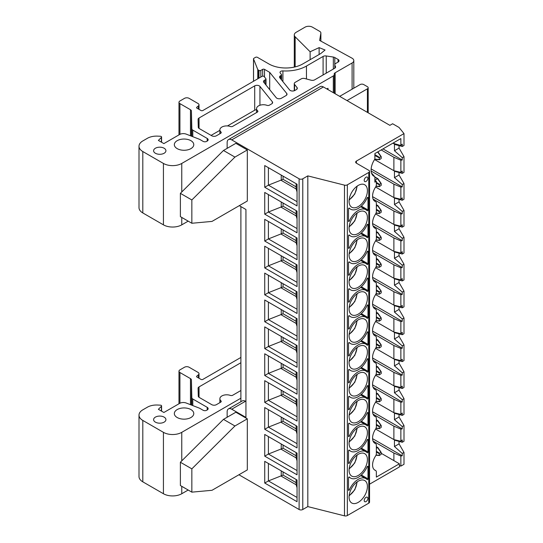 <?xml version="1.0" encoding="UTF-8"?>
<svg xmlns="http://www.w3.org/2000/svg" width="543" height="543" viewBox="0 0 543 543"><rect width="100%" height="100%" fill="white"/><g stroke="black" fill="none" stroke-linecap="round" stroke-linejoin="round"><path stroke-width="0.81" d="M180.385 462.242L180.385 485.53L191.849 492.148L212.014 490.295L247.316 469.919L247.316 418.836L234.936 425.983L191.849 468.86L180.385 462.242L223.478 419.366L235.852 412.225L247.316 418.836M234.936 425.983L223.478 419.366M227.144 417.255L227.144 411.852A6.482 3.74 60 0 1 228.488 408.886A6.482 3.74 60 0 1 231.725 409.205L245.938 417.411L245.938 209.496L239.293 205.661M240.895 206.584L240.895 401.718M240.895 398.195L181.762 432.337A12.964 7.487 180 0 1 163.429 432.337L142.802 420.425A12.964 7.487 180 0 1 139.001 415.137A12.964 7.487 180 0 1 142.802 409.843L147.384 407.196A12.964 7.487 180 0 1 157.66 405.03L160.395 405.166A1.296 0.747 180 0 1 161.583 405.913A1.296 0.747 180 0 1 161.414 406.286L158.386 409.313L163.884 412.49L179.652 403.381A5.186 2.993 180 0 1 186.222 403.021L199.593 408.227L203.075 410.236A2.593 1.5 0 0 0 206.747 410.236L207.202 409.972A3.244 1.873 0 0 0 208.152 408.648A3.244 1.873 0 0 0 207.202 407.325L192.779 398.996A3.244 1.873 180 0 1 191.828 397.7L191.407 379.903A3.244 1.873 0 0 0 190.457 378.607L179.93 372.525A3.244 1.873 180 0 1 178.98 371.202A3.244 1.873 180 0 1 179.93 369.878L184.511 367.231A3.244 1.873 180 0 1 189.1 367.231L198.052 372.403A3.244 1.873 180 0 1 199.003 373.727A3.244 1.873 180 0 1 198.419 374.799L196.824 376.116A1.296 0.747 0 0 0 196.593 376.543A1.296 0.747 0 0 0 196.973 377.073L201.012 379.408A1.296 0.747 0 0 0 202.851 379.408L240.895 357.443M139.001 415.137L139.001 476.537A12.964 7.487 0 0 0 142.802 481.831L163.429 493.736A12.964 7.487 0 0 0 181.762 493.736L188.183 490.03M191.849 450.839L192.426 450.262M191.849 468.86L191.849 492.148M240.895 390.519L232.716 395.243A1.948 1.12 180 0 1 230.307 395.399A6.808 3.93 0 0 0 223.397 395.284A6.808 3.93 0 0 0 219.881 398.725A6.808 3.93 0 0 0 220.92 400.815A1.948 1.12 180 0 1 221.218 401.413A1.948 1.12 180 0 1 220.655 402.207L216.372 404.678A3.244 1.873 180 0 1 211.79 404.678L199.227 397.428A3.244 1.873 180 0 1 198.276 396.132L198.086 388.252A3.244 1.873 180 0 1 198.086 388.225A3.244 1.873 180 0 1 199.037 386.901L240.895 362.731M190.932 409.578A9.726 5.613 180 0 1 193.776 413.549A9.726 5.613 180 0 1 184.057 419.162A9.726 5.613 180 0 1 174.33 413.549A9.726 5.613 180 0 1 180.33 408.363A9.726 5.613 180 0 1 190.932 409.578M164.115 417.119A6.156 3.557 180 0 1 165.92 419.63A6.156 3.557 180 0 1 159.757 423.187A6.156 3.557 180 0 1 153.601 419.63A6.156 3.557 180 0 1 157.402 416.345A6.156 3.557 180 0 1 164.115 417.119M238.927 474.758L299.112 509.51A2.593 1.5 0 0 0 302.777 509.51L307.82 506.599L344.479 515.85A2.593 1.5 0 0 0 347.35 515.538L368.785 503.157A2.593 1.5 0 0 0 369.545 502.099L369.545 171.384A2.593 1.5 180 0 1 368.785 172.443L347.35 184.824A2.593 1.5 180 0 1 344.479 185.136L307.82 175.884L302.777 178.796A2.593 1.5 180 0 1 299.112 178.796L299.112 509.51M227.144 148.361L227.144 142.537A6.482 3.74 60 0 1 228.488 139.571A6.482 3.74 60 0 1 231.725 139.89L299.112 178.796M247.316 149.949L235.852 143.332L223.478 150.479L180.385 193.349L180.385 216.643L191.849 223.261L212.014 221.408L247.316 201.025L247.316 149.949L234.936 157.097L191.849 199.967L180.385 193.349M297.048 501.705L264.733 483.046L264.733 461.346L297.048 479.998L297.048 501.705M297.048 474.813L264.733 456.154L264.733 434.454L297.048 453.113L297.048 474.813M297.048 447.927L264.733 429.269L264.733 407.562L297.048 426.221L297.048 447.927M297.048 421.035L264.733 402.377L264.733 380.677L297.048 399.336L297.048 421.035M297.048 394.15L264.733 375.491L264.733 353.785L297.048 372.444L297.048 394.15M297.048 367.258L264.733 348.599L264.733 326.9L297.048 345.558L297.048 367.258M297.048 340.366L264.733 321.714L264.733 300.007L297.048 318.666L297.048 340.366M297.048 313.481L264.733 294.822L264.733 273.122L297.048 291.781L297.048 313.481M297.048 286.589L264.733 267.93L264.733 246.23L297.048 264.889L297.048 286.589M297.048 259.703L264.733 241.044L264.733 219.345L297.048 237.997L297.048 259.703M297.048 232.811L264.733 214.152L264.733 192.453L297.048 211.112L297.048 232.811M297.048 205.926L264.733 187.267L264.733 165.561L297.048 184.22L297.048 205.926M231.725 139.89L323.404 86.961A6.482 3.74 -120 0 0 320.166 86.642L228.488 139.571M323.404 86.961L389.874 125.338L392.623 123.75L399.044 127.456L403.999 133.592L356.412 161.067A2.593 1.5 0 0 0 355.651 162.119A2.593 1.5 0 0 0 356.412 163.178L368.785 170.326A2.593 1.5 180 0 1 369.545 171.384M320.859 33.191L319.644 40.44L352.102 58.223A5.837 3.367 180 0 1 353.812 60.599A5.837 3.367 180 0 1 352.102 62.981L335.14 72.776A3.244 1.873 0 0 0 334.189 74.099A3.244 1.873 0 0 0 334.223 74.364A3.244 1.873 180 0 1 334.257 74.629A3.244 1.873 180 0 1 333.307 75.952L181.762 163.443A12.964 7.487 180 0 1 163.429 163.443L142.802 151.538A12.964 7.487 180 0 1 139.001 146.243A12.964 7.487 180 0 1 142.802 140.949L147.384 138.302A12.964 7.487 180 0 1 157.66 136.137L160.395 136.273A1.296 0.747 180 0 1 161.583 137.019A1.296 0.747 180 0 1 161.414 137.393L158.386 140.42L163.884 143.596L179.652 134.494A5.186 2.993 180 0 1 186.222 134.128L199.593 139.334L203.075 141.35A2.593 1.5 0 0 0 206.747 141.35L207.202 141.085A3.244 1.873 0 0 0 208.152 139.761A3.244 1.873 0 0 0 207.202 138.438L192.779 130.11A3.244 1.873 180 0 1 191.828 128.813L191.407 111.01A3.244 1.873 0 0 0 190.457 109.713L179.93 103.632A3.244 1.873 180 0 1 178.98 102.308A3.244 1.873 180 0 1 179.93 100.991L184.511 98.344A3.244 1.873 180 0 1 189.1 98.344L198.052 103.516A3.244 1.873 180 0 1 199.003 104.84A3.244 1.873 180 0 1 198.419 105.912L196.824 107.222A1.296 0.747 0 0 0 196.593 107.65A1.296 0.747 0 0 0 196.973 108.179L201.012 110.514A1.296 0.747 0 0 0 202.851 110.514L262.045 76.339A1.296 0.747 180 0 1 264.142 76.549L265.887 78.715A1.296 0.747 180 0 1 266.009 79.034A1.296 0.747 180 0 1 265.629 79.563L264.461 80.235A3.244 1.873 0 0 0 263.511 81.559A3.244 1.873 0 0 0 263.817 82.353L276.211 97.692A3.244 1.873 0 0 0 281.437 98.222L286.073 95.548A3.244 1.873 0 0 0 287.023 94.224A3.244 1.873 0 0 0 286.718 93.437L269.695 72.362L264.502 69.361A1.296 0.747 0 0 0 262.669 69.361L260.837 70.42A1.296 0.747 180 0 1 259.004 70.42L258.122 69.911A1.296 0.747 180 0 1 257.776 69.552L253.547 58.983A1.296 0.747 180 0 1 253.513 58.814A1.296 0.747 180 0 1 253.893 58.284L255.563 57.32A1.296 0.747 180 0 1 257.396 57.32L268.86 63.938A23.987 13.846 0 0 0 302.777 63.938L320.777 53.547L325.06 50.017L319.128 47.621L310.114 51.761L295.148 36.802A6.482 3.74 180 0 1 294.286 34.928A6.482 3.74 180 0 1 296.179 32.281L305.071 27.15A5.186 2.993 180 0 1 312.408 27.15L319.739 31.385A3.889 2.247 180 0 1 320.879 32.974A3.889 2.247 180 0 1 320.859 33.191L320.859 41.098M234.936 157.097L223.478 150.479M191.849 199.967L191.849 223.261M326.845 88.943L327.992 88.285A5.186 2.993 0 0 0 327.029 89.052M339.497 96.254A5.186 2.993 0 0 0 340.828 95.697L360.077 84.579A2.593 1.5 180 0 1 363.749 84.579L367.414 86.697A2.593 1.5 180 0 1 368.174 87.756A2.593 1.5 180 0 1 367.414 88.814L347.018 100.591M139.001 146.243L139.001 207.643A12.964 7.487 0 0 0 142.802 212.937L163.429 224.85A12.964 7.487 0 0 0 181.762 224.85L188.183 221.144M191.849 181.953L192.426 181.376M227.483 125.935L254.708 110.215A3.244 1.873 180 0 1 256.547 109.686M211.098 135.39L219.881 130.327M259.934 86.398L272.328 101.745A3.244 1.873 180 0 1 272.634 102.532A3.244 1.873 180 0 1 271.683 103.856L269.389 105.179A1.948 1.12 180 0 1 266.98 105.335A6.808 3.93 0 0 0 260.063 105.22A6.808 3.93 0 0 0 256.547 108.661A6.808 3.93 0 0 0 257.592 110.752A1.948 1.12 180 0 1 257.891 111.356A1.948 1.12 180 0 1 257.321 112.143L232.716 126.349A1.948 1.12 180 0 1 230.307 126.505A6.808 3.93 0 0 0 223.397 126.397A6.808 3.93 0 0 0 219.881 129.838A6.808 3.93 0 0 0 220.92 131.929A1.948 1.12 180 0 1 221.218 132.526A1.948 1.12 180 0 1 220.655 133.32L216.372 135.791A3.244 1.873 180 0 1 211.79 135.791L199.227 128.535A3.244 1.873 180 0 1 198.276 127.238L198.086 119.358A3.244 1.873 180 0 1 198.086 119.331A3.244 1.873 180 0 1 199.037 118.007L254.708 85.869A3.244 1.873 180 0 1 259.934 86.398L259.934 105.267M294.557 84.45L297.007 87.491A3.244 1.873 180 0 1 297.313 88.285A3.244 1.873 180 0 1 296.363 89.609L294.856 90.477A3.244 1.873 180 0 1 289.623 89.948L279.855 77.853A3.244 1.873 180 0 1 279.55 77.065A3.244 1.873 180 0 1 280.5 75.742L281.179 75.348A1.296 0.747 0 0 0 281.559 74.819A1.296 0.747 0 0 0 281.437 74.5L280.269 73.047A2.62 1.514 180 0 1 280.018 72.409A2.62 1.514 180 0 1 282.91 70.902A29.173 16.84 0 0 0 306.449 66.056L323.092 56.445A3.244 1.873 180 0 1 326.228 55.956L333.341 57.056A3.244 1.873 180 0 1 334.793 57.544L338.079 59.438A3.244 1.873 180 0 1 339.022 60.762A3.244 1.873 180 0 1 338.079 62.085L335.737 63.436A3.244 1.873 0 0 0 334.787 64.76A3.244 1.873 0 0 0 334.902 65.241L335.479 66.497A3.244 1.873 180 0 1 335.588 66.979A3.244 1.873 180 0 1 334.644 68.303L314.689 79.821A3.244 1.873 180 0 1 311.024 80.194L304.82 78.525A3.244 1.873 0 0 0 301.161 78.898L295.202 82.339A3.244 1.873 0 0 0 294.252 83.663A3.244 1.873 0 0 0 294.557 84.45L294.557 90.633M190.932 140.685A9.726 5.613 180 0 1 193.776 144.655A9.726 5.613 180 0 1 184.057 150.268A9.726 5.613 180 0 1 174.33 144.655A9.726 5.613 180 0 1 180.33 139.47A9.726 5.613 180 0 1 190.932 140.685M164.115 148.225A6.156 3.557 180 0 1 165.92 150.744A6.156 3.557 180 0 1 159.757 154.3A6.156 3.557 180 0 1 153.601 150.744A6.156 3.557 180 0 1 157.402 147.458A6.156 3.557 180 0 1 164.115 148.225M310.114 51.761L310.114 59.703M319.128 47.621L319.128 54.497M269.695 72.362L269.695 89.629M245.938 401.528L245.477 401.263A6.482 3.74 -120 0 0 242.239 400.944L228.488 408.886M367.984 466.566L367.984 478.858A0.652 0.373 -60 0 1 367.149 479.639A15.231 8.797 120 0 0 365.86 478.587A15.231 8.797 120 0 0 349.339 489.915A0.652 0.373 -60 0 1 348.504 490.105L348.504 477.813A0.652 0.373 -60 0 1 349.339 477.032A15.231 8.797 120 0 0 350.629 478.084A15.231 8.797 120 0 0 367.149 466.749A0.652 0.373 -60 0 1 367.984 466.566L367.53 466.301M367.984 439.674L367.984 451.966A0.652 0.373 -60 0 1 367.149 452.747A15.231 8.797 120 0 0 365.86 451.695A15.231 8.797 120 0 0 349.339 463.03A0.652 0.373 -60 0 1 348.504 463.213L348.504 450.921A0.652 0.373 -60 0 1 349.339 450.14A15.231 8.797 120 0 0 350.629 451.192A15.231 8.797 120 0 0 367.149 439.864A0.652 0.373 -60 0 1 367.984 439.674L367.53 439.409M367.984 412.789L367.984 425.074A0.652 0.373 -60 0 1 367.149 425.861A15.231 8.797 120 0 0 365.86 424.809A15.231 8.797 120 0 0 349.339 436.138A0.652 0.373 -60 0 1 348.504 436.328L348.504 424.035A0.652 0.373 -60 0 1 349.339 423.255A15.231 8.797 120 0 0 350.629 424.307A15.231 8.797 120 0 0 367.149 412.972A0.652 0.373 -60 0 1 367.984 412.789L367.53 412.524M367.984 385.897L367.984 398.189A0.652 0.373 -60 0 1 367.149 398.969A15.231 8.797 120 0 0 365.86 397.917A15.231 8.797 120 0 0 349.339 409.252A0.652 0.373 -60 0 1 348.504 409.436L348.504 397.143A0.652 0.373 -60 0 1 349.339 396.363A15.231 8.797 120 0 0 350.629 397.415A15.231 8.797 120 0 0 367.149 386.087A0.652 0.373 -60 0 1 367.984 385.897L367.53 385.632M367.984 359.011L367.984 371.297A0.652 0.373 -60 0 1 367.149 372.077A15.231 8.797 120 0 0 365.86 371.032A15.231 8.797 120 0 0 349.339 382.36A0.652 0.373 -60 0 1 348.504 382.543L348.504 370.258A0.652 0.373 -60 0 1 349.339 369.478A15.231 8.797 120 0 0 350.629 370.53A15.231 8.797 120 0 0 367.149 359.195A0.652 0.373 -60 0 1 367.984 359.011L367.53 358.747M367.984 332.119L367.984 344.411A0.652 0.373 -60 0 1 367.149 345.192A15.231 8.797 120 0 0 365.86 344.14A15.231 8.797 120 0 0 349.339 355.475A0.652 0.373 -60 0 1 348.504 355.658L348.504 343.366A0.652 0.373 -60 0 1 349.339 342.585A15.231 8.797 120 0 0 350.629 343.638A15.231 8.797 120 0 0 367.149 332.302A0.652 0.373 -60 0 1 367.984 332.119L367.53 331.854M367.984 305.234L367.984 317.519A0.652 0.373 -60 0 1 367.149 318.3A15.231 8.797 120 0 0 365.86 317.248A15.231 8.797 120 0 0 349.339 328.583A0.652 0.373 -60 0 1 348.504 328.766L348.504 316.481A0.652 0.373 -60 0 1 349.339 315.7A15.231 8.797 120 0 0 350.629 316.745A15.231 8.797 120 0 0 367.149 305.417A0.652 0.373 -60 0 1 367.984 305.234L367.53 304.969M367.984 278.342L367.984 290.634A0.652 0.373 -60 0 1 367.149 291.415A15.231 8.797 120 0 0 365.86 290.362A15.231 8.797 120 0 0 349.339 301.691A0.652 0.373 -60 0 1 348.504 301.881L348.504 289.589A0.652 0.373 -60 0 1 349.339 288.808A15.231 8.797 120 0 0 350.629 289.86A15.231 8.797 120 0 0 367.149 278.525A0.652 0.373 -60 0 1 367.984 278.342L367.53 278.077M367.984 251.45L367.984 263.742A0.652 0.373 -60 0 1 367.149 264.522A15.231 8.797 120 0 0 365.86 263.47A15.231 8.797 120 0 0 349.339 274.806A0.652 0.373 -60 0 1 348.504 274.989L348.504 262.703A0.652 0.373 -60 0 1 349.339 261.916A15.231 8.797 120 0 0 350.629 262.968A15.231 8.797 120 0 0 367.149 251.64A0.652 0.373 -60 0 1 367.984 251.45L367.53 251.185M367.984 224.564L367.984 236.857A0.652 0.373 -60 0 1 367.149 237.637A15.231 8.797 120 0 0 365.86 236.585A15.231 8.797 120 0 0 349.339 247.913A0.652 0.373 -60 0 1 348.504 248.103L348.504 235.811A0.652 0.373 -60 0 1 349.339 235.031A15.231 8.797 120 0 0 350.629 236.083A15.231 8.797 120 0 0 367.149 224.748A0.652 0.373 -60 0 1 367.984 224.564L367.53 224.3M369.545 484.193L399.383 466.966L399.383 463.79L393.885 460.613L393.885 453.059L373.075 441.045M375.62 187.043L393.885 197.584L400.863 199.295L402.248 197.903L402.248 200.258L403.999 199.247L403.999 183.534L402.248 184.545L402.248 186.894L400.863 187.111L400.863 199.295M400.863 187.111L393.885 184.172L371.134 171.038M393.885 197.584L393.885 184.172M375.62 213.928L393.885 224.476L400.863 226.18L402.248 224.795L402.248 227.144L403.999 226.139L403.999 210.419L402.248 211.431L402.248 213.786L400.863 214.003L400.863 226.18M400.863 214.003L393.885 211.057L373.075 199.043M393.885 224.476L393.885 211.057M375.62 240.82L393.885 251.368L400.863 253.072L402.248 251.68L402.248 254.036L403.999 253.024L403.999 237.311L402.248 238.323L402.248 240.671L400.863 240.888L400.863 253.072M400.863 240.888L393.885 237.949L373.075 225.936M393.885 251.368L393.885 237.949M400.863 456.005L400.863 466.118L403.999 464.306L403.999 452.421L402.248 453.432L402.248 455.787L400.863 456.005L393.885 453.059M400.863 466.118L399.383 465.623M375.62 267.706L393.885 278.254L400.863 279.957L402.248 278.573L402.248 280.928L403.999 279.916L403.999 264.203L402.248 265.208L402.248 267.563L400.863 267.78L400.863 279.957M400.863 267.78L393.885 264.835L373.075 252.821M393.885 278.254L393.885 264.835M375.62 429.045L393.885 439.586L400.863 441.296L402.248 439.905L402.248 442.26L403.999 441.249L403.999 425.536L402.248 426.547L402.248 428.895L400.863 429.113L393.885 426.174L373.075 414.16M393.885 439.586L393.885 426.174M400.863 429.113L400.863 441.296M375.62 294.598L393.885 305.146L400.863 306.849L402.248 305.458L402.248 307.813L403.999 306.802L403.999 291.089L402.248 292.1L402.248 294.449L400.863 294.673L400.863 306.849M400.863 294.673L393.885 291.727L373.075 279.713M393.885 305.146L393.885 291.727M375.62 402.153L393.885 412.7L400.863 414.404L402.248 413.019L402.248 415.368L403.999 414.363L403.999 398.643L402.248 399.655L402.248 402.01L400.863 402.227L393.885 399.281L373.075 387.268M393.885 412.7L393.885 399.281M400.863 402.227L400.863 414.404M375.62 321.483L393.885 332.031L400.863 333.735L402.248 332.35L402.248 334.705L403.999 333.694L403.999 317.981L402.248 318.985L402.248 321.341L400.863 321.558L400.863 333.735M400.863 321.558L393.885 318.612L373.075 306.598M393.885 332.031L393.885 318.612M375.62 375.267L393.885 385.808L400.863 387.519L402.248 386.127L402.248 388.483L403.999 387.471L403.999 371.758L402.248 372.763L402.248 375.118L400.863 375.335L393.885 372.389L373.075 360.376M393.885 385.808L393.885 372.389M400.863 375.335L400.863 387.519M375.62 348.375L393.885 358.923L400.863 360.627L402.248 359.242L402.248 361.59L403.999 360.586L403.999 344.866L402.248 345.877L402.248 348.233L400.863 348.45L400.863 360.627M400.863 348.45L393.885 345.504L373.075 333.49M393.885 358.923L393.885 345.504M400.863 160.226L393.885 157.28L393.885 170.699L400.863 172.403L402.248 171.018L402.248 173.366L403.999 172.362L403.999 156.642L402.248 157.653L402.248 160.009L400.863 160.226L400.863 172.403M393.885 157.28L381.179 149.943M392.84 143.209L400.863 145.517L400.863 138.58L374.88 153.581L374.88 158.637A1.154 0.665 -60 0 1 374.582 159.54L393.885 170.699M393.885 460.613L381.213 453.303M399.383 463.79L376.353 477.093L376.353 472.03A3.244 1.873 -60 0 0 375.681 470.55L374.331 469.77M374.399 469.824L375.512 470.469A3.244 1.873 -60 0 1 375.681 470.55M375.512 470.469A11.383 6.57 -60 0 1 374.928 470.19A11.383 6.57 -60 0 1 375.512 456.1A3.244 1.873 -60 0 0 376.353 453.568L376.353 445.145A3.244 1.873 -60 0 0 375.681 443.658L374.331 442.878M374.399 442.932L375.512 443.577A3.244 1.873 -60 0 1 375.681 443.658M375.512 443.577A11.383 6.57 -60 0 1 374.928 443.305A11.383 6.57 -60 0 1 375.512 429.208A3.244 1.873 -60 0 0 376.353 426.676L376.353 418.253A3.244 1.873 -60 0 0 375.681 416.766L374.331 415.992M374.399 416.047L375.512 416.691A3.244 1.873 -60 0 1 375.681 416.766M375.512 416.691A11.383 6.57 -60 0 1 374.928 416.413A11.383 6.57 -60 0 1 375.512 402.322A3.244 1.873 -60 0 0 376.353 399.791L376.353 391.36A3.244 1.873 -60 0 0 375.681 389.881L374.331 389.1M374.399 389.155L375.512 389.799A3.244 1.873 -60 0 1 375.681 389.881M375.512 389.799A11.383 6.57 -60 0 1 374.928 389.528A11.383 6.57 -60 0 1 375.512 375.43A3.244 1.873 -60 0 0 376.353 372.898L376.353 364.475A3.244 1.873 -60 0 0 375.681 362.989L374.331 362.208M374.399 362.269L375.512 362.914A3.244 1.873 -60 0 1 375.681 362.989M375.512 362.914A11.383 6.57 -60 0 1 374.928 362.636A11.383 6.57 -60 0 1 375.512 348.538A3.244 1.873 -60 0 0 376.353 346.013L376.353 337.583A3.244 1.873 -60 0 0 375.681 336.103L374.331 335.323M374.399 335.377L375.512 336.022A3.244 1.873 -60 0 1 375.681 336.103M375.512 336.022A11.383 6.57 -60 0 1 374.928 335.75A11.383 6.57 -60 0 1 375.512 321.653A3.244 1.873 -60 0 0 376.353 319.121L376.353 310.698A3.244 1.873 -60 0 0 375.681 309.211L374.331 308.431M374.399 308.492L375.512 309.137A3.244 1.873 -60 0 1 375.681 309.211M375.512 309.137A11.383 6.57 -60 0 1 374.928 308.858A11.383 6.57 -60 0 1 375.512 294.761A3.244 1.873 -60 0 0 376.353 292.236L376.353 283.806A3.244 1.873 -60 0 0 375.681 282.326L374.331 281.546M374.399 281.6L375.512 282.245A3.244 1.873 -60 0 1 375.681 282.326M375.512 282.245A11.383 6.57 -60 0 1 374.928 281.973A11.383 6.57 -60 0 1 375.512 267.875A3.244 1.873 -60 0 0 376.353 265.344L376.353 256.92A3.244 1.873 -60 0 0 375.681 255.434L374.331 254.653M374.399 254.708L375.512 255.353A3.244 1.873 -60 0 1 375.681 255.434M375.512 255.353A11.383 6.57 -60 0 1 374.928 255.081A11.383 6.57 -60 0 1 375.512 240.983A3.244 1.873 -60 0 0 376.353 238.452L376.353 230.028A3.244 1.873 -60 0 0 375.681 228.542L374.331 227.768M374.399 227.822L375.512 228.467A3.244 1.873 -60 0 1 375.681 228.542M375.512 228.467A11.383 6.57 -60 0 1 374.928 228.189A11.383 6.57 -60 0 1 375.512 214.098A3.244 1.873 -60 0 0 376.353 211.566L376.353 203.143A3.244 1.873 -60 0 0 375.681 201.657L374.331 200.876M374.399 200.93L375.512 201.575A3.244 1.873 -60 0 1 375.681 201.657M375.512 201.575A11.383 6.57 -60 0 1 374.928 201.304A11.383 6.57 -60 0 1 375.512 187.206A3.244 1.873 -60 0 0 376.353 184.674L376.353 181.308L374.88 180.459M374.582 159.54A13.466 7.778 120 0 0 372.729 175.274A13.466 7.778 120 0 0 374.582 176.543A1.154 0.665 -60 0 1 374.738 176.651A1.154 0.665 -60 0 1 374.88 177.099L374.88 182.163L376.353 181.308M400.863 145.517L402.248 144.126L402.248 146.481L403.999 145.47L403.999 133.592M376.353 452.081L379.279 453.643L379.401 455.509L381.213 454.226L381.186 452.414L379.509 453.242L376.353 451.274M379.279 453.643L379.509 453.242M376.353 448.246L377.5 447.581A0.652 0.373 -60 0 1 377.955 447.846M376.353 425.189L379.279 426.75L379.401 428.617L381.213 427.341L381.186 425.522L379.509 426.357L376.353 424.382M379.279 426.75L379.509 426.357M376.353 421.354L377.5 420.689A0.652 0.373 -60 0 1 377.955 420.954M376.353 398.304L379.279 399.858L379.401 401.732L381.213 400.449L381.186 398.637L379.509 399.465L376.353 397.496M379.279 399.858L379.509 399.465M376.353 394.462L377.5 393.804A0.652 0.373 -60 0 1 377.955 394.069M376.353 371.412L379.279 372.973L379.401 374.84L381.213 373.557L381.186 371.745L379.509 372.573L376.353 370.604M379.279 372.973L379.509 372.573M376.353 367.577L377.5 366.912A0.652 0.373 -60 0 1 377.955 367.177M376.353 344.52L379.279 346.081L379.401 347.948L381.213 346.672L381.186 344.853L379.509 345.687L376.353 343.712M379.279 346.081L379.509 345.687M376.353 340.685L377.5 340.027A0.652 0.373 -60 0 1 377.955 340.291M376.353 317.635L379.279 319.196L379.401 321.062L381.213 319.779L381.186 317.967L379.509 318.795L376.353 316.827M379.279 319.196L379.509 318.795M376.353 313.8L377.5 313.135A0.652 0.373 -60 0 1 377.955 313.399M376.353 290.743L379.279 292.304L379.401 294.17L381.213 292.894L381.186 291.075L379.509 291.91L376.353 289.935M379.279 292.304L379.509 291.91M376.353 286.908L377.5 286.249A0.652 0.373 -60 0 1 377.955 286.514M376.353 263.857L379.279 265.418L379.401 267.285L381.213 266.002L381.186 264.19L379.509 265.018L376.353 263.05M379.279 265.418L379.509 265.018M376.353 260.022L377.5 259.357A0.652 0.373 -60 0 1 377.955 259.622M376.353 236.965L379.279 238.526L379.401 240.393L381.213 239.117L381.186 237.298L379.509 238.133L376.353 236.157M379.279 238.526L379.509 238.133M376.353 233.13L377.5 232.472A0.652 0.373 -60 0 1 377.955 232.737M376.353 210.08L379.279 211.641L379.401 213.508L381.213 212.225L381.186 210.412L379.509 211.241L376.353 209.272M379.279 211.641L379.509 211.241M376.353 206.238L377.5 205.58A0.652 0.373 -60 0 1 377.955 205.845M376.353 183.188L379.279 184.749L379.401 186.616L381.213 185.333L381.186 183.52L379.509 184.349L376.353 182.38M379.279 184.749L379.509 184.349M374.88 180.201L377.5 178.688A0.652 0.373 -60 0 1 377.955 178.952M402.248 453.432L394.456 446.522L399.044 443.875L403.999 452.421M394.456 446.522L394.456 440.169L402.248 442.26M399.044 443.875L399.044 441.398M402.248 426.547L394.456 419.637L399.044 416.99L403.999 425.536M394.456 419.637L394.456 413.284L402.248 415.368M399.044 416.99L399.044 414.513M402.248 399.655L394.456 392.745L399.044 390.098L403.999 398.643M394.456 392.745L394.456 386.392L402.248 388.483M399.044 390.098L399.044 387.621M402.248 372.763L394.456 365.853L399.044 363.206L403.999 371.758M394.456 365.853L394.456 359.507L402.248 361.59M399.044 363.206L399.044 360.735M402.248 345.877L394.456 338.968L399.044 336.321L403.999 344.866M394.456 338.968L394.456 332.615L402.248 334.705M399.044 336.321L399.044 333.843M402.248 318.985L394.456 312.076L399.044 309.429L403.999 317.981M394.456 312.076L394.456 305.723L402.248 307.813M399.044 309.429L399.044 306.951M402.248 292.1L394.456 285.19L399.044 282.543L403.999 291.089M394.456 285.19L394.456 278.837L402.248 280.928M399.044 282.543L399.044 280.066M402.248 265.208L394.456 258.298L399.044 255.651L403.999 264.203M394.456 258.298L394.456 251.945L402.248 254.036M399.044 255.651L399.044 253.174M402.248 238.323L394.456 231.413L399.044 228.766L403.999 237.311M394.456 231.413L394.456 225.06L402.248 227.144M399.044 228.766L399.044 226.288M402.248 211.431L394.456 204.521L399.044 201.874L403.999 210.419M394.456 204.521L394.456 198.168L402.248 200.258M399.044 201.874L399.044 199.396M402.248 184.545L394.456 177.629L399.044 174.989L403.999 183.534M394.456 177.629L394.456 171.283L402.248 173.366M399.044 174.989L399.044 172.511M372.586 438.656L402.248 455.787M372.586 411.77L402.248 428.895M372.586 384.878L402.248 402.01M372.586 357.993L402.248 375.118M372.586 331.101L402.248 348.233M372.586 304.216L402.248 321.341M372.586 277.324L402.248 294.449M372.586 250.432L402.248 267.563M372.586 223.546L402.248 240.671M372.586 196.654L402.248 213.786M402.248 157.653L394.456 150.744L399.044 148.096L403.999 156.642M371.14 168.934L402.248 186.894M349.074 497.069A12.964 7.487 -60 0 1 354.735 484.023A12.964 7.487 -60 0 1 364.726 480.548A12.964 7.487 -60 0 1 364.726 495.521A12.964 7.487 -60 0 1 351.762 503.008A12.964 7.487 -60 0 1 349.074 497.069M349.074 470.184A12.964 7.487 -60 0 1 354.735 457.131A12.964 7.487 -60 0 1 364.726 453.663A12.964 7.487 -60 0 1 364.726 468.629A12.964 7.487 -60 0 1 351.762 476.116A12.964 7.487 -60 0 1 349.074 470.184M349.074 443.292A12.964 7.487 -60 0 1 354.735 430.246A12.964 7.487 -60 0 1 364.726 426.771A12.964 7.487 -60 0 1 364.726 441.744A12.964 7.487 -60 0 1 351.762 449.231A12.964 7.487 -60 0 1 349.074 443.292M349.074 416.406A12.964 7.487 -60 0 1 354.735 403.354A12.964 7.487 -60 0 1 364.726 399.886A12.964 7.487 -60 0 1 364.726 414.852A12.964 7.487 -60 0 1 351.762 422.339A12.964 7.487 -60 0 1 349.074 416.406M349.074 389.514A12.964 7.487 -60 0 1 354.735 376.469A12.964 7.487 -60 0 1 364.726 372.993A12.964 7.487 -60 0 1 364.726 387.967A12.964 7.487 -60 0 1 351.762 395.453A12.964 7.487 -60 0 1 349.074 389.514M349.074 362.629A12.964 7.487 -60 0 1 354.735 349.577A12.964 7.487 -60 0 1 364.726 346.101A12.964 7.487 -60 0 1 364.726 361.075A12.964 7.487 -60 0 1 351.762 368.561A12.964 7.487 -60 0 1 349.074 362.629M349.074 335.737A12.964 7.487 -60 0 1 354.735 322.691A12.964 7.487 -60 0 1 364.726 319.216A12.964 7.487 -60 0 1 364.726 334.189A12.964 7.487 -60 0 1 351.762 341.669A12.964 7.487 -60 0 1 349.074 335.737M349.074 308.845A12.964 7.487 -60 0 1 354.735 295.799A12.964 7.487 -60 0 1 364.726 292.324A12.964 7.487 -60 0 1 364.726 307.297A12.964 7.487 -60 0 1 351.762 314.784A12.964 7.487 -60 0 1 349.074 308.845M349.074 281.96A12.964 7.487 -60 0 1 354.735 268.914A12.964 7.487 -60 0 1 364.726 265.439A12.964 7.487 -60 0 1 364.726 280.412A12.964 7.487 -60 0 1 351.762 287.892A12.964 7.487 -60 0 1 349.074 281.96M349.074 255.067A12.964 7.487 -60 0 1 354.735 242.022A12.964 7.487 -60 0 1 364.726 238.547A12.964 7.487 -60 0 1 364.726 253.52A12.964 7.487 -60 0 1 351.762 261.007A12.964 7.487 -60 0 1 349.074 255.067M349.074 228.182A12.964 7.487 -60 0 1 354.735 215.13A12.964 7.487 -60 0 1 364.726 211.661A12.964 7.487 -60 0 1 364.726 226.628A12.964 7.487 -60 0 1 351.762 234.114A12.964 7.487 -60 0 1 349.074 228.182M297.048 497.469L268.398 480.928L283.066 475.105L296.132 482.646M281.233 470.869L281.233 476.163L296.132 484.763L297.048 487.729M297.048 470.577L268.398 454.036L283.066 448.219L296.132 455.76M281.233 443.984L281.233 449.278L296.132 457.878L297.048 460.837M297.048 443.692L268.398 427.151L283.066 421.327L296.132 428.868M281.233 417.092L281.233 422.386L296.132 430.986L297.048 433.952M297.048 416.8L268.398 400.259L283.066 394.435L296.132 401.983M281.233 390.207L281.233 395.494L296.132 404.101L297.048 407.06M297.048 389.915L268.398 373.374L283.066 367.55L296.132 375.091M281.233 363.315L281.233 368.609L296.132 377.209L297.048 380.175M297.048 363.023L268.398 346.482L283.066 340.658L296.132 348.206M281.233 336.422L281.233 341.717L296.132 350.323L297.048 353.283M297.048 336.137L268.398 319.596L283.066 313.773L296.132 321.313M281.233 309.537L281.233 314.831L296.132 323.431L297.048 326.397M297.048 309.245L268.398 292.704L283.066 286.88L296.132 294.421M281.233 282.645L281.233 287.939L296.132 296.539L297.048 299.505M297.048 282.353L268.398 265.812L283.066 259.995L296.132 267.536M281.233 255.76L281.233 261.054L296.132 269.654L297.048 272.62M297.048 255.468L268.398 238.927L283.066 233.103L296.132 240.644M281.233 228.868L281.233 234.162L296.132 242.762L297.048 245.728M297.048 228.576L268.398 212.035L283.066 206.218L296.132 213.759M281.233 201.982L281.233 207.27L296.132 215.876L297.048 218.836M283.066 475.105L283.066 471.928M296.132 484.763L296.132 479.469M283.066 448.219L283.066 445.043M296.132 457.878L296.132 452.584M283.066 421.327L283.066 418.151M296.132 430.986L296.132 425.692M283.066 394.435L283.066 391.265M296.132 404.101L296.132 398.806M283.066 367.55L283.066 364.373M296.132 377.209L296.132 371.914M283.066 340.658L283.066 337.481M296.132 350.323L296.132 345.029M283.066 313.773L283.066 310.596M296.132 323.431L296.132 318.137M283.066 286.88L283.066 283.704M296.132 296.539L296.132 291.252M283.066 259.995L283.066 256.819M296.132 269.654L296.132 264.36M283.066 233.103L283.066 229.927M296.132 242.762L296.132 237.467M283.066 206.218L283.066 203.041M296.132 215.876L296.132 210.582M268.398 463.457L268.398 480.928L264.733 483.046M268.398 436.572L268.398 454.036L264.733 456.154M268.398 409.68L268.398 427.151L264.733 429.269M268.398 382.795L268.398 400.259L264.733 402.377M268.398 355.903L268.398 373.374L264.733 375.491M268.398 329.017L268.398 346.482L264.733 348.599M268.398 302.125L268.398 319.596L264.733 321.714M268.398 275.24L268.398 292.704L264.733 294.822M268.398 248.348L268.398 265.812L264.733 267.93M268.398 221.456L268.398 238.927L264.733 241.044M268.398 194.57L268.398 212.035L264.733 214.152M364.204 500.51A2.593 1.5 -60 0 1 366.186 497.259A2.593 1.5 -60 0 1 367.849 498.745A3.944 3.944 0 0 1 366.328 501.379A2.593 1.5 -60 0 1 364.204 500.51M367.984 197.672L367.984 209.965A0.652 0.373 -60 0 1 367.149 210.745A15.231 8.797 120 0 0 365.86 209.693A15.231 8.797 120 0 0 349.339 221.028A0.652 0.373 -60 0 1 348.504 221.211L348.504 208.919A0.652 0.373 -60 0 1 349.339 208.139A15.231 8.797 120 0 0 350.629 209.191A15.231 8.797 120 0 0 367.149 197.862A0.652 0.373 -60 0 1 367.984 197.672L367.53 197.408M364.204 180.385A2.593 1.5 -60 0 1 366.186 177.133A2.593 1.5 -60 0 1 367.849 178.613A3.944 3.944 0 0 1 366.328 181.247A2.593 1.5 -60 0 1 364.204 180.385M349.074 201.29A12.964 7.487 -60 0 1 354.735 188.245A12.964 7.487 -60 0 1 364.726 184.769A12.964 7.487 -60 0 1 364.726 199.743A12.964 7.487 -60 0 1 351.762 207.229A12.964 7.487 -60 0 1 349.074 201.29M307.82 506.599L307.82 175.884M374.88 155.515L379.279 157.857L379.401 159.73L381.213 158.447L381.186 156.635L379.509 157.463L374.88 154.572M379.279 157.857L379.509 157.463M394.456 150.744L394.456 144.39L402.248 146.481M399.044 148.096L399.044 145.619M382.998 148.891L402.248 160.009M393.885 142.605L393.885 143.807M297.048 201.691L268.398 185.149L283.066 179.326L296.132 186.867M281.233 175.09L281.233 180.385L296.132 188.984L297.048 191.951M283.066 179.326L283.066 176.149M296.132 188.984L296.132 183.69M268.398 167.678L268.398 185.149L264.733 187.267M181.762 432.337L181.762 460.871M181.762 486.324L181.762 493.736M220.92 402.01L220.92 400.815M199.037 397.313L199.037 386.901M196.824 376.116L196.824 376.971M198.419 374.799L198.419 377.908M179.93 372.525L179.93 403.239M190.457 378.607L190.457 404.671M191.407 379.903L191.407 405.037M191.828 397.7L191.828 405.2M192.779 398.996L192.779 405.573M207.202 407.325L207.202 409.972M161.414 406.286L161.414 411.058M142.802 420.425L142.802 481.831M163.429 432.337L163.429 493.736M327.992 89.609L327.992 88.285M367.414 88.814L367.414 112.367M333.307 75.952L333.307 92.677M181.762 163.443L181.762 191.984M181.762 217.438L181.762 224.85M272.328 103.326L272.328 101.745M257.592 111.953L257.592 110.752M220.92 133.123L220.92 131.929M254.708 110.215L254.708 85.869M199.037 128.419L199.037 118.007M297.007 89.072L297.007 87.491M335.479 66.497L335.479 67.461M334.902 65.241L334.902 68.133M338.079 59.438L338.079 62.085M334.793 57.544L334.793 64.651M333.341 57.056L333.341 69.049M326.228 55.956L326.228 73.162M323.092 56.445L323.092 74.968M306.449 66.056L306.449 78.966M282.91 70.902L282.91 81.633M281.179 75.348L281.179 79.495M280.5 75.742L280.5 78.654M335.14 72.776L335.14 93.735M352.102 62.981L352.102 89.188M295.148 36.802L295.148 66.904M253.547 58.983L253.547 81.246M257.776 69.552L257.776 78.803M258.122 69.911L258.122 78.606M259.004 70.42L259.004 78.097M260.837 70.42L260.837 77.038M262.669 69.361L262.669 76.135M264.502 69.361L264.502 76.997M286.718 93.437L286.718 95.018M264.461 80.235L264.461 83.147M265.629 79.563L265.629 84.593M196.824 107.222L196.824 108.084M198.419 105.912L198.419 109.014M179.93 103.632L179.93 134.345M190.457 109.713L190.457 135.777M191.407 111.01L191.407 136.15M191.828 128.813L191.828 136.313M192.779 130.11L192.779 136.68M207.202 138.438L207.202 141.085M161.414 137.393L161.414 142.171M142.802 151.538L142.802 212.937M163.429 163.443L163.429 224.85M231.725 409.205L245.477 401.263M367.984 478.858L361.339 475.016M349.339 489.915L348.504 489.433M367.984 451.966L361.339 448.131M349.339 463.03L348.504 462.548M367.984 425.074L361.339 421.239M349.339 436.138L348.504 435.656M367.984 398.189L361.339 394.347M349.339 409.252L348.504 408.764M367.984 371.297L361.339 367.462M349.339 382.36L348.504 381.878M367.984 344.411L361.339 340.57M349.339 355.475L348.504 354.986M367.984 317.519L361.339 313.684M349.339 328.583L348.504 328.101M367.984 290.634L361.339 286.792M349.339 301.691L348.504 301.209M367.984 263.742L361.339 259.907M349.339 274.806L348.504 274.324M367.984 236.857L361.339 233.015M349.339 247.913L348.504 247.432M356.412 163.178L356.412 161.067M376.353 446.923L377.5 447.581L380.989 452.394M379.279 455.346L376.068 455.007M376.353 420.031L377.5 420.689L380.989 425.502M379.279 428.454L376.068 428.122M376.353 393.139L377.5 393.804L380.989 398.61M379.279 401.562L376.068 401.229M376.353 366.253L377.5 366.912L380.989 371.724M379.279 374.677L376.068 374.344M376.353 339.361L377.5 340.027L380.989 344.832M379.279 347.785L376.068 347.452M376.353 312.476L377.5 313.135L380.989 317.947M379.279 320.899L376.068 320.56M376.353 285.584L377.5 286.249L380.989 291.055M379.279 294.007L376.068 293.675M376.353 258.699L377.5 259.357L380.989 264.169M379.279 267.122L376.068 266.783M376.353 231.807L377.5 232.472L380.989 237.277M379.279 240.23L376.068 239.897M376.353 204.921L377.5 205.58L380.989 210.385M379.279 213.345L376.068 213.005M374.88 177.181L377.5 178.688L380.989 183.5M379.279 186.453L376.068 186.12M356.88 455.204A11.043 6.373 -60 0 1 349.176 468.548M356.88 401.426A11.043 6.373 -60 0 1 349.176 414.771M356.88 347.649A11.043 6.373 -60 0 1 349.176 360.993M356.88 293.872A11.043 6.373 -60 0 1 349.176 307.216M356.88 240.094A11.043 6.373 -60 0 1 349.176 253.438M356.88 213.202A11.043 6.373 -60 0 1 349.176 226.546M356.88 266.986A11.043 6.373 -60 0 1 349.176 280.331M356.88 320.764A11.043 6.373 -60 0 1 349.176 334.108M356.88 374.541A11.043 6.373 -60 0 1 349.176 387.885M356.88 428.318A11.043 6.373 -60 0 1 349.176 441.663M356.88 482.096A11.043 6.373 -60 0 1 349.176 495.44M368.785 172.443L368.785 503.157M347.35 515.538L347.35 184.824M344.479 185.136L344.479 515.85M302.777 509.51L302.777 178.796M377.636 151.986L380.989 156.608M379.279 159.561L374.799 159.099M371.582 173.244L374.582 176.543M367.984 209.965L361.339 206.13M349.339 221.028L348.504 220.546M356.88 186.317A11.043 6.373 -60 0 1 349.176 199.661M219.881 398.725L219.881 402.655M199.003 373.727L199.003 378.247M178.98 371.202L178.98 403.775M161.583 405.913L161.583 411.16M368.174 87.756L368.174 112.808M256.547 108.661L256.547 112.591M219.881 129.838L219.881 133.768M294.252 83.663L294.252 90.756M334.787 64.76L334.787 68.208M281.559 74.819L281.559 79.964M334.257 74.629L334.257 93.226M353.812 60.599L353.812 88.197M320.879 32.974L320.879 41.105M294.286 34.928L294.286 67.101M253.513 58.814L253.513 81.267M266.009 79.034L266.009 85.068M199.003 104.84L199.003 109.353M178.98 102.308L178.98 134.881M161.583 137.019L161.583 142.266M350.629 478.084L348.884 477.073M365.86 478.587L360.688 475.593M350.629 451.192L348.884 450.188M365.86 451.695L360.688 448.708M350.629 424.307L348.884 423.296M365.86 424.809L360.688 421.816M350.629 397.415L348.884 396.41M365.86 397.917L360.688 394.931M350.629 370.53L348.884 369.518M365.86 371.032L360.688 368.039M350.629 343.638L348.884 342.626M365.86 344.14L360.688 341.153M350.629 316.745L348.884 315.741M365.86 317.248L360.688 314.261M350.629 289.86L348.884 288.849M365.86 290.362L360.688 287.376M350.629 262.968L348.884 261.964M365.86 263.47L360.688 260.484M350.629 236.083L348.884 235.071M365.86 236.585L360.688 233.592M377.921 447.656L381.2 452.428M375.973 455.238L379.421 455.509M377.819 447.547L376.353 446.699M377.921 420.764L381.2 425.536M375.973 428.352L379.421 428.617M377.819 420.662L376.353 419.814M377.921 393.879L381.2 398.65M375.973 401.46L379.421 401.732M377.819 393.77L376.353 392.922M377.921 366.987L381.2 371.758M375.973 374.575L379.421 374.84M377.819 366.885L376.353 366.036M377.921 340.101L381.2 344.873M375.973 347.683L379.421 347.954M377.819 339.993L376.353 339.144M377.921 313.209L381.2 317.981M375.973 320.791L379.421 321.062M377.819 313.101L376.353 312.252M377.921 286.324L381.2 291.096M375.973 293.906L379.421 294.177M377.819 286.215L376.353 285.367M377.921 259.432L381.2 264.203M375.973 267.013L379.421 267.285M377.819 259.323L376.353 258.475M377.921 232.547L381.2 237.318M375.973 240.128L379.421 240.393M377.819 232.438L376.353 231.589M377.921 205.654L381.2 210.426M375.973 213.236L379.421 213.508M377.819 205.546L376.353 204.697M377.921 178.762L381.2 183.534M375.973 186.351L379.421 186.616M377.819 178.661L374.867 176.95M349.129 469.009L354.803 462.901L357.26 454.932M349.129 415.232L354.803 409.123L357.26 401.155M349.129 361.455L354.803 355.346L357.26 347.377M349.129 307.677L354.803 301.569L357.26 293.6M349.129 253.9L354.803 247.791L357.26 239.823M349.129 227.008L354.803 220.899L357.26 212.931M349.129 280.785L354.803 274.677L357.26 266.708M349.129 334.563L354.803 328.454L357.26 320.492M349.129 388.347L354.803 382.238L357.26 374.27M349.129 442.124L354.803 436.015L357.26 428.047M349.129 495.902L354.803 489.793L357.26 481.824M377.921 151.877L381.2 156.649M374.684 159.357L379.421 159.73M374.738 176.651L371.5 173M350.629 209.191L348.884 208.186M365.86 209.693L360.688 206.707M349.129 200.123L354.803 194.014L357.26 186.045"/></g></svg>
